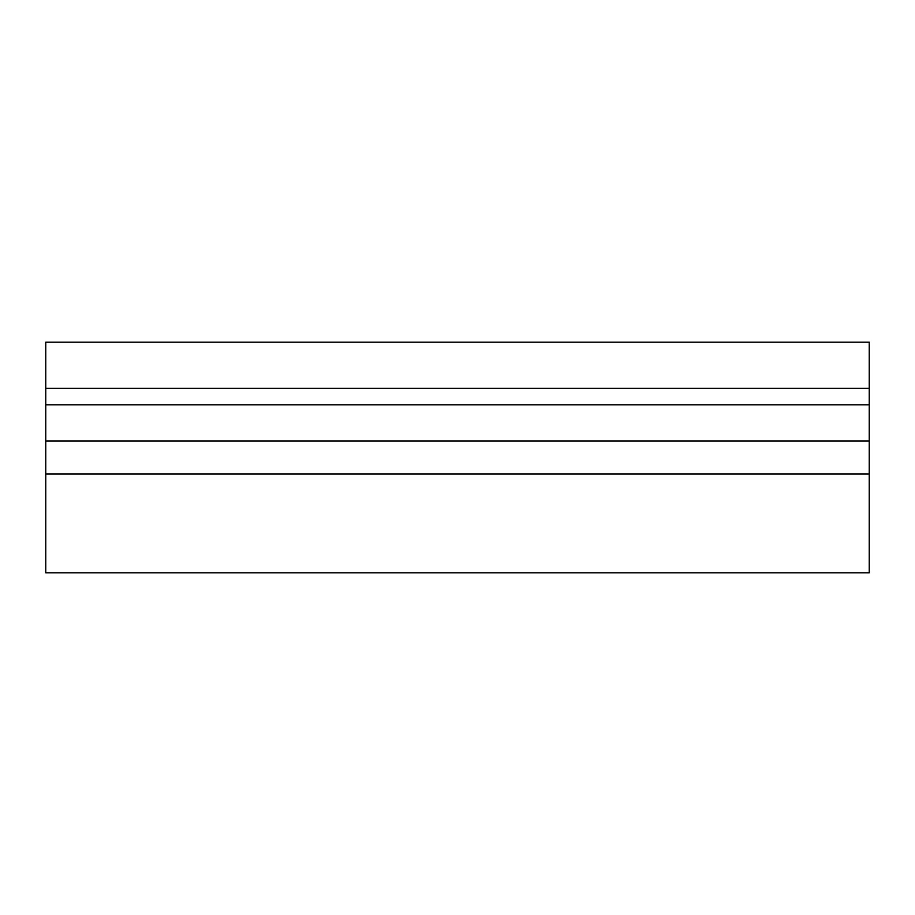 <?xml version="1.0" encoding="UTF-8"?>
<svg xmlns="http://www.w3.org/2000/svg" width="915" height="915" viewBox="0 0 915 915"><rect width="100%" height="100%" fill="white"/><g stroke="black" fill="none" stroke-linecap="round" stroke-linejoin="round"><path stroke-width="0.69" stroke-dasharray="4.58 3.43" d="M45.75 404.796L869.25 404.796L869.25 388.326L45.75 388.326L45.75 404.796L869.25 404.796L45.75 404.796L45.75 441.03L869.25 441.03L45.75 441.03L45.75 473.97L869.25 473.97L45.75 473.97L45.75 572.79L869.25 572.79L45.75 572.79L45.75 473.97L869.25 473.97L45.75 473.97L869.25 473.97L45.75 473.97L45.75 441.03L869.25 441.03L45.75 441.03L869.25 441.03L45.75 441.03L45.75 404.796L869.25 404.796L45.75 404.796L869.25 404.796L869.25 441.03L869.25 342.21L45.75 342.21L45.75 388.326L869.25 388.326L869.25 342.21L45.75 342.21L45.75 404.796M869.25 572.79L869.25 441.03L869.25 572.79"/><path stroke-width="1.37" d="M869.25 342.21L45.75 342.21L869.25 342.21L869.25 388.326L45.75 388.326L45.75 342.21L45.75 388.326L869.25 388.326L869.25 404.796L45.75 404.796L45.75 388.326L45.75 404.796L869.25 404.796L869.25 441.03L45.75 441.03L45.75 404.796L45.75 441.03L869.25 441.03L869.25 473.97L45.75 473.97L45.75 441.03L45.75 473.97L869.25 473.97L869.25 572.79L45.75 572.79L45.75 473.97L45.75 572.79L869.25 572.79L869.25 342.21"/></g></svg>

